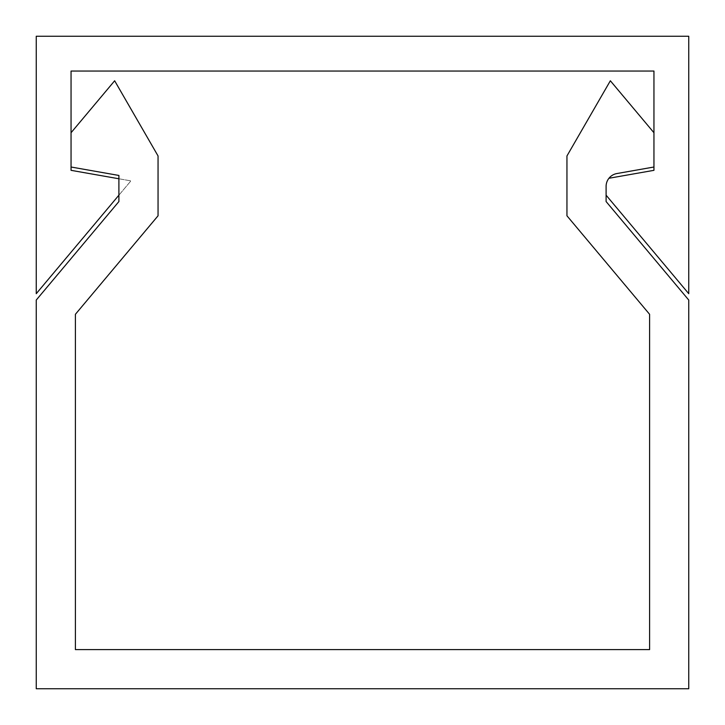 <?xml version="1.0" encoding="UTF-8"?>
<svg xmlns="http://www.w3.org/2000/svg" width="725" height="725" viewBox="0 0 725 725"><rect width="100%" height="100%" fill="white"/><g stroke="black" fill="none" stroke-linecap="round" stroke-linejoin="round"><path stroke-width="0.54" stroke-dasharray="3.62 2.72" d="M118.9 195.188L130.899 180.887L71.05 170.33L71.05 71.05L653.95 71.05L653.95 170.33L608.946 178.268M71.05 132.729L71.05 167.013L118.9 175.45L118.9 201.55L36.25 300.05L36.25 688.75L688.75 688.75L688.75 300.05L606.1 201.55L606.1 186.398A13.05 13.05 0 0 1 616.884 173.547L653.95 167.013L653.95 132.729L610.35 80.774L566.95 155.957L566.95 215.796L649.6 314.297L649.6 649.6L75.4 649.6L75.4 314.297L158.05 215.796L158.05 155.957L114.65 80.774L71.05 132.729L71.05 167.013M118.9 178.767L130.899 180.887L36.25 293.688L36.25 36.25L688.75 36.25L688.75 293.688L606.1 195.188M653.95 167.013L653.95 132.729"/><path stroke-width="1.09" d="M653.95 71.05L71.05 71.05L71.05 132.729L114.65 80.774L158.05 155.957L158.05 215.796L75.4 314.297L75.4 649.6L649.6 649.6L649.6 314.297L566.95 215.796L566.95 155.957L610.35 80.774L653.95 132.729L653.95 71.05M608.946 178.268L653.95 170.33L653.95 167.013L616.884 173.547A13.05 13.05 0 0 0 606.1 186.398L606.1 201.55L688.75 300.05L688.75 688.75L36.25 688.75L36.25 300.05L118.9 201.55L118.9 175.45L71.05 167.013L71.05 170.33L118.9 178.767M606.1 195.188L688.75 293.688L688.75 36.25L36.25 36.25L36.25 293.688L118.9 195.188M653.95 132.729L653.95 167.013M71.05 167.013L71.05 132.729"/></g></svg>
